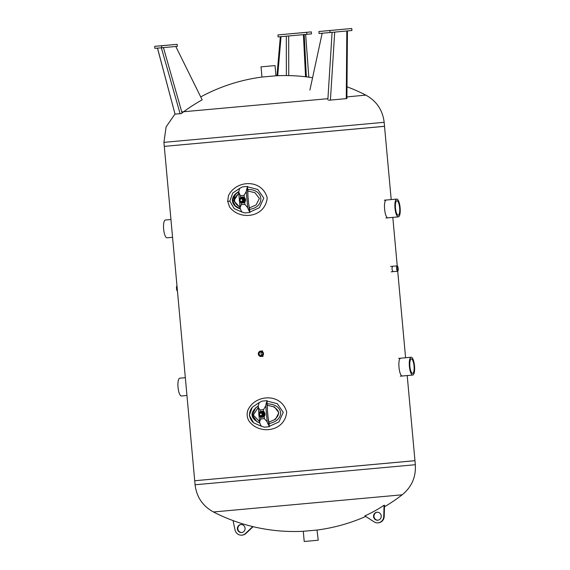 <?xml version="1.0" encoding="UTF-8"?>
<svg xmlns="http://www.w3.org/2000/svg" width="570" height="570" viewBox="0 0 570 570"><rect width="100%" height="100%" fill="white"/><g stroke="black" fill="none" stroke-linecap="round" stroke-linejoin="round"><path stroke-width="0.85" d="M312.574 77.727A176.921 176.921 0 0 0 275.958 75.789L261.951 77.064A176.921 176.921 0 0 0 200.711 96.914M346.909 96.921L365.805 95.105C376.57 101.04 382.691 110.11 384.166 122.315L384.529 126.333L164.288 146.376L383.524 126.398M291.84 33.659L296.35 33.252L291.84 33.659M277.939 34.927L278.124 36.929L306.888 34.328L311.491 33.879L311.305 31.877L277.939 34.927L306.71 32.326L306.888 34.328M306.71 32.326L311.305 31.877M280.333 36.729L276.984 75.739M281.046 36.665L277.697 75.71M304.202 34.571L306.368 76.857M303.404 34.642L305.563 76.765M335.644 29.968L331.662 30.331L335.644 29.968M351.761 28.5L318.915 31.507L319.1 33.509L330.087 32.526L351.939 30.502L351.761 28.5L329.909 30.524L330.087 32.526M318.915 31.507L329.909 30.524M328.712 100.263L346.895 98.574L347.444 30.922M322.171 33.231L309.909 90.088M168.407 45.108L165.571 45.365L168.407 45.108M161.773 47.759L177.356 46.334L177.177 44.332L154.677 46.334L154.855 48.336L161.773 47.759L161.588 45.757L177.177 44.332M154.677 46.334L161.588 45.757M157.512 48.115L175.047 114.128L181.267 113.601L183.654 111.741A174.342 174.049 -99 0 1 202.158 99.843L175.795 46.476M273.458 65.728L262.35 66.733L273.458 65.728M261.309 66.825L275.032 65.579L261.309 66.825M388.163 217.804C384.536 218.688 382.833 199.785 386.553 200.006M393.072 271.662C391.875 269.959 391.711 268.164 392.58 266.276M402.562 375.979C398.936 376.856 397.226 357.96 400.952 358.174M407.208 375.559L414.96 460.703L194.712 480.745L413.955 460.767M165.286 146.262L164.288 146.376L194.712 480.745L195.717 480.631M177.462 291.156A2.708 0.777 -95.2 0 1 176.522 288.548A2.708 0.777 -95.2 0 1 176.971 285.798M397.568 270.422L397.568 270.422A1.874 0.541 -95.2 0 1 396.863 268.605A1.874 0.541 -95.2 0 1 397.226 266.689L397.226 266.689A1.874 0.541 -95.2 0 1 397.931 268.506A1.874 0.541 -95.2 0 1 397.568 270.422M397.155 265.862A2.708 0.777 84.8 0 0 396.62 268.627A2.708 0.777 84.8 0 0 397.639 271.249A2.708 0.777 84.8 0 0 398.174 268.484A2.708 0.777 84.8 0 0 397.155 265.862L390.635 266.454M261.73 352.132A1.874 1.796 -95.5 0 0 262.036 355.253M259.122 353.949A1.874 1.796 84.5 0 1 260.725 351.925A1.874 1.796 84.5 0 1 262.692 353.614A1.874 1.796 84.5 0 1 261.089 355.652A1.874 1.796 84.5 0 1 259.122 353.949M258.324 354.02A2.708 2.594 -95.5 0 0 261.167 356.478A2.708 2.594 -95.5 0 0 263.483 353.543A2.708 2.594 -95.5 0 0 260.647 351.099A2.708 2.594 -95.5 0 0 258.324 354.02M398.216 215.211L398.216 215.211A7.26 2.088 -95.2 0 1 395.48 208.171A7.26 2.088 -95.2 0 1 396.898 200.747A7.26 2.088 -95.2 0 1 396.905 200.747A7.26 2.088 -95.2 0 1 399.634 207.786A7.26 2.088 -95.2 0 1 398.216 215.211M396.749 199.08A8.935 2.565 84.8 0 0 395.003 208.221A8.935 2.565 84.8 0 0 398.366 216.878A8.935 2.565 84.8 0 0 400.119 207.751A8.935 2.565 84.8 0 0 396.756 199.08A8.935 2.565 84.8 0 0 396.749 199.08L384.287 200.205M172.56 237.312L167.003 237.811A8.935 2.565 -95.2 0 1 163.64 229.154A8.935 2.565 -95.2 0 1 165.386 220.013A8.935 2.565 -95.2 0 1 165.393 220.013L170.943 219.514M185.335 377.682L179.785 378.188A8.935 2.565 -95.2 0 0 178.032 387.329A8.935 2.565 -95.2 0 0 181.395 395.986L186.953 395.487M412.609 373.386L412.609 373.386A7.26 2.088 -95.2 0 1 409.88 366.346A7.26 2.088 -95.2 0 1 411.298 358.922L411.298 358.922A7.26 2.088 -95.2 0 1 414.034 365.961A7.26 2.088 -95.2 0 1 412.609 373.386M411.141 357.255A8.935 2.565 84.8 0 0 409.395 366.396A8.935 2.565 84.8 0 0 412.758 375.053A8.935 2.565 84.8 0 0 414.511 365.926A8.935 2.565 84.8 0 0 411.148 357.255A8.935 2.565 84.8 0 0 411.141 357.255L398.679 358.38M317.006 530.043L318.231 540.225L304.209 541.5L303.283 531.29L317.006 530.043M303.29 531.29A176.921 176.921 0 0 1 213.436 511.974L402.178 494.803C411.697 487.022 416.079 476.99 415.323 464.721L414.96 460.703M381.223 515.879A4.018 3.855 84.5 0 1 377.775 520.225A4.018 3.855 84.5 0 1 373.557 516.598A4.018 3.855 84.5 0 1 377.005 512.223A4.018 3.855 84.5 0 1 381.223 515.879M377.233 512.209A4.018 3.855 -95.5 0 0 378.01 520.196M383.745 516.47L384.052 505.255A136.821 131.05 84.5 0 1 364.9 515.893L374.062 521.842A6.633 6.356 -95.5 0 0 383.745 516.47L384.209 516.42A6.633 6.356 84.5 0 1 378.487 522.783L378.031 522.825M384.209 516.42L384.515 505.212L384.052 505.255M245.057 528.198A4.018 3.855 84.5 0 1 241.609 532.544A4.018 3.855 84.5 0 1 237.391 528.917A4.018 3.855 84.5 0 1 240.832 524.543A4.018 3.855 84.5 0 1 245.057 528.198M241.067 524.528A4.018 3.855 -95.5 0 0 241.837 532.515M233.037 520.588L235.018 529.922A6.633 6.356 -95.5 0 0 245.513 533.477L252.795 526.587M253.123 526.666L245.976 533.427A6.633 6.356 84.5 0 1 242.321 535.102L241.865 535.144M242.015 212.076L234.149 208.627L229.838 201.16L227.701 201.353L229.546 206.882C239.614 220.825 265.363 217.747 267.195 197.783C261.787 178.417 235.724 180.042 228.463 195.731L227.701 201.353M240.433 208.955C235.631 207.373 232.959 204.694 232.425 200.925C232.268 197.12 234.42 194.007 238.866 191.591M249.817 212.482L244.829 212.931L241.944 211.99A13.067 3.755 -95.2 0 1 240.241 208.385L240.084 207.608L241.253 204.694L244.901 204.366L247.715 207.708A13.067 3.755 84.8 0 0 249.425 211.32L249.909 212.468L249.632 209.397L248.777 204.224A10.053 2.886 -95.2 0 1 248.613 203.511L247.886 195.503A10.053 2.886 -95.2 0 1 247.914 194.776L247.822 189.511C264.024 189.048 265.649 206.939 249.624 209.375M242.97 200.006A1.61 1.539 -95.5 0 0 241.281 198.545A1.61 1.539 -95.5 0 0 239.906 200.298A1.61 1.539 -95.5 0 0 241.594 201.744A1.61 1.539 -95.5 0 0 242.97 200.006M242.599 200.042A1.304 1.254 84.5 0 1 240.832 201.338A1.304 1.254 84.5 0 1 240.626 199.087A1.304 1.254 84.5 0 1 242.599 200.042M239.457 206.689C233.379 202.977 232.995 198.745 238.303 193.992M233.857 200.797L234.591 197.106M235.339 205.756C232.546 202.614 232.239 199.243 234.412 195.653M246.247 191.563L244.081 195.36L240.433 195.688L238.766 192.233A13.067 3.755 -95.2 0 1 239.792 188.364L242.457 186.903L247.444 186.454L247.273 187.687A13.067 3.755 84.8 0 0 246.247 191.563L247.715 207.708M247.444 186.454L247.822 189.511M242.457 186.903L247.544 186.44M240.547 197.797A3.014 2.886 84.5 0 1 245.371 199.771A3.014 2.886 84.5 0 1 240.996 202.607M242.207 197.042A3.014 2.886 84.5 0 1 242.221 197.042L242.378 197.028A3.014 2.886 84.5 0 1 242.393 197.02A3.014 2.886 84.5 0 1 245.542 199.757A3.014 2.886 84.5 0 1 242.87 203.034M241.744 201.723A1.61 1.539 -95.5 0 0 243.29 200.056A1.61 1.539 -95.5 0 0 241.438 198.538M239.621 200.305A2.23 2.138 -95.5 0 0 242.984 201.944A2.23 2.138 -95.5 0 0 242.635 198.096A2.23 2.138 -95.5 0 0 239.621 200.305M240.291 197.826L242.948 197.583L244.494 199.863L243.39 202.393L240.732 202.628L239.179 200.348L240.291 197.826L243.511 197.526L245.064 199.814L243.953 202.336L243.39 202.393M242.948 197.583L243.511 197.526M244.494 199.863L245.064 199.814M286.696 412.01C281.295 392.673 255.225 394.269 247.964 409.958L247.957 409.965C246.603 413.849 246.967 417.568 249.04 421.116L249.047 421.123C259.122 435.067 284.872 431.967 286.696 412.01M267.316 403.767C275.111 404.23 279.571 407.158 280.689 412.559C280.561 418.074 276.707 421.757 269.118 423.61L268.278 418.458A10.053 2.886 -95.2 0 1 268.107 417.753L267.38 409.745A10.053 2.886 -95.2 0 1 267.416 409.018L267.038 400.674L261.958 401.137L266.945 400.689L266.767 401.921A13.067 3.755 84.8 0 0 265.748 405.797L263.575 409.595L259.934 409.923L258.253 407.265L258.267 406.474A13.067 3.755 -95.2 0 1 259.293 402.598L261.958 401.137M259.927 423.189C249.945 418.252 249.425 412.466 258.36 405.826M251.705 407.921C248.399 413.115 248.869 417.945 253.109 422.413M259.4 414.518A1.61 1.539 -95.5 0 0 261.089 415.986A1.61 1.539 -95.5 0 0 262.471 414.233A1.61 1.539 -95.5 0 0 260.782 412.78A1.61 1.539 -95.5 0 0 259.4 414.518M259.599 414.504A1.304 1.254 84.5 0 1 261.366 413.207A1.304 1.254 84.5 0 1 261.573 415.459A1.304 1.254 84.5 0 1 259.599 414.504M273.472 406.816C279.813 410.507 280.205 414.739 274.626 419.513M254.79 419.947L252.474 415.11L253.294 415.038L258.26 407.343M259.735 422.619L259.578 421.843L260.754 418.936L264.394 418.601L267.216 421.943A13.067 3.755 84.8 0 0 268.919 425.555L269.311 426.716L264.323 427.165L261.438 426.232A13.067 3.755 -95.2 0 1 259.735 422.619M269.126 423.631L269.311 426.716M260.041 412.039A3.014 2.886 84.5 0 1 264.865 413.998A3.014 2.886 84.5 0 1 260.49 416.841M261.787 411.269A3.014 2.886 84.5 0 1 265.043 413.984A3.014 2.886 84.5 0 1 262.457 417.261A3.014 2.886 84.5 0 1 262.435 417.269M261.245 415.957A1.61 1.539 -95.5 0 0 262.77 414.126A1.61 1.539 -95.5 0 0 260.932 412.773M263.376 414.162A2.23 2.138 -95.5 0 0 260.006 412.523A2.23 2.138 -95.5 0 0 260.355 416.371A2.23 2.138 -95.5 0 0 263.376 414.162M262.884 416.627L260.226 416.87L258.68 414.582L259.792 412.06L262.449 411.818L263.995 414.105L262.884 416.627L263.447 416.57L264.558 414.048L263.012 411.768L259.792 412.06M263.995 414.105L264.558 414.048M262.449 411.818L263.012 411.768M327.921 98.688L181.759 111.905M384.166 122.315L163.918 142.358L164.288 146.376M286.304 36.188L286.354 75.568M288.741 75.603L288.691 35.974M303.354 34.649L303.518 36.9M305.641 34.442L308.819 77.178L305.655 34.442M346.817 30.979L346.275 98.631M330.422 100.106L334.704 32.098M332.096 32.34L327.857 99.793M182.065 112.981L163.448 47.602M161.346 47.794L180.12 113.708M213.436 511.974C202.678 506.039 196.557 496.969 195.083 484.771L415.323 464.721M245.513 533.477L245.976 533.427M229.838 201.16L232.745 193.023L239.877 188.228M247.58 186.825L257.775 189.454L263.782 198.096L259.421 207.672L249.874 212.083M247.786 191.007L254.925 192.703L259.371 198.488L256.044 204.986L249.325 207.936M240.07 207.487L233.8 200.804L238.759 193.102M244.081 195.36L244.281 197.541M244.701 202.186L244.901 204.366M241.253 204.694L241.067 202.656M240.618 197.733L240.433 195.688M247.273 187.687L247.914 194.776M247.921 193.935L247.337 187.459M249.525 211.527L248.933 205.043M248.777 204.224L249.425 211.32M267.073 401.059L277.269 403.688L283.276 412.324L278.922 421.907L269.375 426.317M261.509 426.31L253.643 422.862L249.332 415.373L252.254 407.251L259.379 402.463M267.28 405.242L274.427 406.937L278.865 412.73L275.545 419.221L268.819 422.171M259.571 421.722L253.294 415.038M260.754 418.936L260.568 416.891M260.12 411.968L259.934 409.923M263.575 409.595L263.775 411.775M264.195 416.421L264.394 418.601M267.216 421.943L265.748 405.797M268.278 418.458L268.919 425.555M266.767 401.921L267.416 409.018M269.026 425.761L268.434 419.285M267.423 408.177L266.831 401.693M365.805 95.105A176.921 176.921 0 0 0 346.995 86.79M175.011 113.993L166.119 126.868L163.918 142.358M157.455 48.115L175.047 114.128M261.017 66.854L261.943 77.064M275.032 65.579L275.958 75.789M384.529 126.333L391.198 199.585M392.816 217.384L397.226 265.869M397.718 271.227L405.591 357.761M397.639 271.249L391.12 271.84M262.599 350.906L260.647 351.099M263.119 356.293L261.167 356.478M398.366 216.878L385.897 218.011M412.758 375.053L400.297 376.186M317.291 530.014A176.921 176.921 0 0 0 365.748 516.441M384.465 506.801A176.921 176.921 0 0 0 402.178 494.803M195.083 484.771L194.712 480.745M228.456 195.738L227.694 201.353L229.546 206.882M238.837 191.748L236.158 193.593L232.98 198.738L232.881 201.174L235.31 205.856L240.376 208.798M240.084 207.608L239.464 200.825M239.371 199.828L238.759 193.031M247.957 409.972C246.596 413.849 246.96 417.568 249.04 421.116M258.338 405.982L255.624 407.864L252.346 415.124L256.949 421.714L259.87 423.033M259.578 421.843L258.965 415.067M258.873 414.062L258.253 407.265"/></g></svg>
